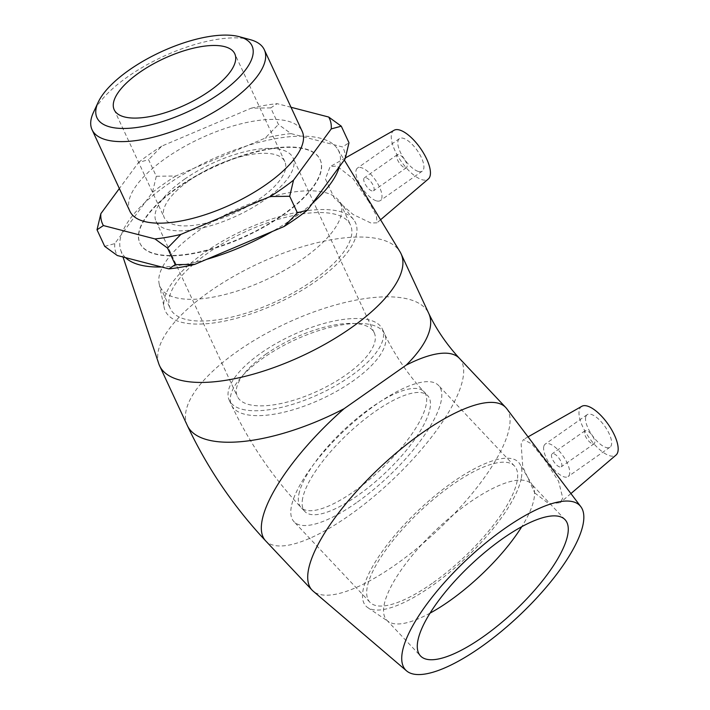 <?xml version="1.0" encoding="UTF-8"?>
<svg xmlns="http://www.w3.org/2000/svg" width="710" height="710" viewBox="0 0 710 710"><rect width="100%" height="100%" fill="white"/><g stroke="black" fill="none" stroke-linecap="round" stroke-linejoin="round"><path stroke-width="0.53" stroke-dasharray="3.55 2.66" d="M250.151 39.627A94.962 36.441 -24.9 0 0 127.853 76.689A94.962 36.441 -24.9 0 0 93.471 112.357M129.912 211.278A94.962 36.441 155.1 0 1 165.714 158.25A94.962 36.441 155.1 0 1 302.176 131.315M291.02 107.272L277.122 103.669L270.741 107.893L278.435 124.472L291.02 133.613L342.593 146.979L348.983 142.754M104.707 246.361L114.754 243.628L152.464 192.392L156.298 176.275L148.603 159.706L138.565 162.439L119.351 188.532M270.741 107.893L251.207 108.177L161.924 146.047L148.603 159.706M156.298 176.275L175.823 175.991L265.114 138.122L278.435 124.472M138.565 162.439A125.111 48.014 155.1 0 1 161.924 146.047M251.207 108.177A125.111 48.014 155.1 0 1 277.122 103.669M114.754 243.628A125.111 48.014 -24.9 0 0 117.301 255.511M345.149 158.871A125.111 48.014 -24.9 0 0 342.593 146.979M175.823 175.991A125.111 48.014 -24.9 0 0 152.464 192.392M291.02 133.613A125.111 48.014 -24.9 0 0 265.114 138.122M177.305 187.6A99.329 38.118 155.1 0 1 320.041 159.43A99.329 38.118 155.1 0 1 245.997 235.827A99.329 38.118 155.1 0 1 139.852 243.068A99.329 38.118 155.1 0 1 177.305 187.6M177.456 187.937A99.329 38.118 155.1 0 1 304.954 149.065A99.329 38.118 155.1 0 1 320.192 159.759A99.329 38.118 155.1 0 1 246.157 236.155A99.329 38.118 155.1 0 1 140.012 243.397A99.329 38.118 155.1 0 1 177.456 187.937M242.172 409.279A84.428 32.403 -24.9 0 0 335.697 385.628A84.428 32.403 -24.9 0 0 382.37 329.094A84.428 32.403 -24.9 0 0 292.147 335.244A84.428 32.403 -24.9 0 0 229.215 400.183A84.428 32.403 -24.9 0 0 242.172 409.279M265.78 354.263A75.491 28.968 155.1 0 1 374.259 332.857A75.491 28.968 155.1 0 1 345.805 375.004A75.491 28.968 155.1 0 1 237.326 396.42A75.491 28.968 155.1 0 1 265.78 354.263M184.529 179.231A75.491 28.968 155.1 0 1 293.008 157.815A75.491 28.968 155.1 0 1 264.555 199.971A75.491 28.968 155.1 0 1 156.076 221.378A75.491 28.968 155.1 0 1 184.529 179.231M189.313 180.464A66.474 25.516 155.1 0 1 284.834 161.614A66.474 25.516 155.1 0 1 259.78 198.729A66.474 25.516 155.1 0 1 164.25 217.588A66.474 25.516 155.1 0 1 189.313 180.464M404.957 167.844A7.943 3.106 -125.1 0 0 406.439 167.693A7.943 3.106 -125.1 0 0 404.416 159.404A7.943 3.106 -125.1 0 0 397.307 154.682A7.943 3.106 -125.1 0 0 398.416 161.543A7.943 3.106 -125.1 0 0 404.957 167.844M592.69 443.874A7.943 3.106 -125.1 0 0 594.172 443.723A7.943 3.106 -125.1 0 0 592.149 435.443A7.943 3.106 -125.1 0 0 585.04 430.713A7.943 3.106 -125.1 0 0 586.149 437.573A7.943 3.106 -125.1 0 0 592.69 443.874M432.266 583.3A99.329 31.817 -43.3 0 1 369.901 602.249A99.329 31.817 -43.3 0 1 420.364 510.969A99.329 31.817 -43.3 0 1 514.466 466A99.329 31.817 -43.3 0 1 432.266 583.3M356.376 502.778A99.329 31.817 -43.3 0 1 294.011 521.717A99.329 31.817 -43.3 0 1 344.474 430.446A99.329 31.817 -43.3 0 1 438.576 385.477A99.329 31.817 -43.3 0 1 356.376 502.778M302.673 498.242A84.428 27.042 136.7 0 0 304.856 511.502A84.428 27.042 136.7 0 0 384.838 473.277A84.428 27.042 136.7 0 0 427.731 395.692A84.428 27.042 136.7 0 0 361.124 422.148A84.428 27.042 136.7 0 0 302.673 498.242M559.764 466.985A7.943 3.106 54.9 0 1 553.96 461.864A7.943 3.106 54.9 0 1 551.51 454.853A7.943 3.106 54.9 0 1 552.105 453.823A7.943 3.106 54.9 0 1 559.214 458.545A7.943 3.106 54.9 0 1 561.237 466.834A7.943 3.106 54.9 0 1 559.764 466.985M585.679 417.223A19.862 7.757 -125.1 0 0 594.35 438.176A19.862 7.757 -125.1 0 0 609.996 447.185A19.862 7.757 -125.1 0 0 604.938 426.461A19.862 7.757 -125.1 0 0 587.179 414.658A19.862 7.757 -125.1 0 0 585.679 417.223M543.762 446.634A19.862 7.757 -125.1 0 0 552.433 467.588A19.862 7.757 -125.1 0 0 568.08 476.587A19.862 7.757 -125.1 0 0 563.021 455.873A19.862 7.757 -125.1 0 0 545.262 444.07A19.862 7.757 -125.1 0 0 543.762 446.634M581.836 406.298A29.793 11.635 -125.1 0 0 596.356 446.457A29.793 11.635 -125.1 0 0 616.04 455.048M506.709 408.64A133.098 42.627 -43.3 0 1 509.185 428.414A133.098 42.627 -43.3 0 1 418.802 546.922A133.098 42.627 -43.3 0 1 313.11 591.102M534.781 492.98L548.901 503.763L560.181 502.733L562.773 498.109L558.619 481.371L545.324 460.746L531.976 444.087L523.483 439.472L521.131 443.954L522.755 466.701L534.781 492.98M521.193 478.691A104.84 33.583 -43.3 0 1 451.462 570.804A104.84 33.583 -43.3 0 1 367.745 607.6A104.84 33.583 -43.3 0 1 363.183 589.557A104.84 33.583 -43.3 0 1 438.62 492.758A104.84 33.583 -43.3 0 1 519.942 464.162A104.84 33.583 -43.3 0 1 521.193 478.691M430.056 613.138A99.329 31.817 -43.3 0 1 388.521 621.632A99.329 31.817 -43.3 0 1 386.764 620.141A99.329 31.817 -43.3 0 1 384.199 604.538A99.329 31.817 -43.3 0 1 452.962 515.025A99.329 31.817 -43.3 0 1 531.337 483.892A99.329 31.817 -43.3 0 1 532.713 485.738A99.329 31.817 -43.3 0 1 533.902 499.503A99.329 31.817 -43.3 0 1 521.779 526.687M372.031 190.954A7.943 3.106 54.9 0 1 365.481 184.644A7.943 3.106 54.9 0 1 364.372 177.793A7.943 3.106 54.9 0 1 371.481 182.514A7.943 3.106 54.9 0 1 373.504 190.804A7.943 3.106 54.9 0 1 372.031 190.954M418.58 171.527A19.862 7.757 -125.1 0 0 422.264 171.145A19.862 7.757 -125.1 0 0 417.205 150.431A19.862 7.757 -125.1 0 0 399.446 138.619A19.862 7.757 -125.1 0 0 402.215 155.765A19.862 7.757 -125.1 0 0 418.58 171.527M376.664 200.93A19.862 7.757 -125.1 0 0 380.347 200.557A19.862 7.757 -125.1 0 0 375.288 179.843A19.862 7.757 -125.1 0 0 357.529 168.03A19.862 7.757 -125.1 0 0 360.298 185.177A19.862 7.757 -125.1 0 0 376.664 200.93M394.103 130.258A29.793 11.635 -125.1 0 0 401.327 161.569A29.793 11.635 -125.1 0 0 428.308 179.009M368.792 201.596L353.234 178.911L336.904 165.989L330.123 166.646L325.411 178.92L334.277 198.063L353.03 214.447L370.86 222.993L376.974 222.833L376.46 215.698L368.792 201.596M158.774 363.733A133.098 51.084 155.1 0 1 235.596 275.258A133.098 51.084 155.1 0 1 380.604 239.359A133.098 51.084 155.1 0 1 399.996 251.757M125.528 257.641A119.786 45.972 155.1 0 1 120.727 250.177A119.786 45.972 155.1 0 1 189.863 170.551A119.786 45.972 155.1 0 1 320.37 138.237A119.786 45.972 155.1 0 1 337.827 149.402A119.786 45.972 155.1 0 1 339.353 166.743M312.622 203.06A119.786 45.972 155.1 0 1 272.356 231.469M206.654 259.336A119.786 45.972 155.1 0 1 161.569 266.987M339.389 211.367A104.84 40.239 155.1 0 1 353.607 219.612A104.84 40.239 155.1 0 1 301.422 290.594A104.84 40.239 155.1 0 1 181.37 322.242A104.84 40.239 155.1 0 1 164.161 307.545A104.84 40.239 155.1 0 1 227.218 238.507A104.84 40.239 155.1 0 1 339.389 211.367M325.136 192.543A99.329 38.118 155.1 0 1 338.608 200.353A99.329 38.118 155.1 0 1 340.383 203.237A99.329 38.118 155.1 0 1 285.473 269.756A99.329 38.118 155.1 0 1 175.441 297.579A99.329 38.118 155.1 0 1 160.194 286.884A99.329 38.118 155.1 0 1 159.129 283.663A99.329 38.118 155.1 0 1 218.875 218.254A99.329 38.118 155.1 0 1 325.136 192.543M313.03 280.45A99.329 38.118 155.1 0 1 185.532 319.322A99.329 38.118 155.1 0 1 170.285 308.619A99.329 38.118 155.1 0 1 244.329 232.223A99.329 38.118 155.1 0 1 350.474 224.981A99.329 38.118 155.1 0 1 313.03 280.45M459.361 358.284A133.098 42.627 -43.3 0 1 462.796 379.193A133.098 42.627 -43.3 0 1 370.647 499.157A133.098 42.627 -43.3 0 1 265.638 540.851M187.342 425.574A133.098 51.084 155.1 0 1 260.907 336.442A133.098 51.084 155.1 0 1 408.365 299.15A133.098 51.084 155.1 0 1 428.787 313.492M371.685 324.887A84.428 32.403 155.1 0 1 384.642 333.984A84.428 32.403 155.1 0 1 352.817 381.128A84.428 32.403 155.1 0 1 244.444 414.17A84.428 32.403 155.1 0 1 231.487 405.073A84.428 32.403 155.1 0 1 278.16 348.539A84.428 32.403 155.1 0 1 371.685 324.887M298.874 494.213A84.428 27.042 -43.3 0 1 370.931 407.771A84.428 27.042 -43.3 0 1 423.941 391.663A84.428 27.042 -43.3 0 1 381.048 469.248A84.428 27.042 -43.3 0 1 301.058 507.472A84.428 27.042 -43.3 0 1 298.874 494.213M374.259 332.857L293.008 157.815M156.076 221.378L237.326 396.42M284.834 161.614L234.788 53.791M114.204 109.766L164.25 217.588M369.901 602.249L294.011 521.717M514.466 466L438.576 385.477M382.37 329.094L384.642 333.984C394.964 356.18 411.321 378.625 423.941 391.663L427.731 395.692M229.215 400.183L231.487 405.073C249.157 442.587 272.347 476.721 301.058 507.472L304.856 511.502M585.04 430.713L552.105 453.823M594.172 443.723L561.237 466.834M609.996 447.185L568.08 476.587M587.179 414.658L545.262 444.07M528.054 436.881L523.483 439.472M570.911 493.574L560.181 502.733M367.745 607.6L388.521 621.632M532.713 485.738L519.942 464.162M386.764 620.141L420.498 655.933M565.062 519.684L531.337 483.892M397.307 154.682L364.372 177.793M406.439 167.693L373.504 190.804M422.264 171.145L380.347 200.557M399.446 138.619L357.529 168.03M345.397 157.957L330.123 166.646M380.569 219.772L376.974 222.833M120.727 250.177L123.007 256.984M337.827 149.402L344.288 160.034M353.607 219.612L338.608 200.353M159.129 283.663L164.161 307.545M160.194 286.884L170.285 308.619M340.383 203.237L350.474 224.981"/><path stroke-width="1.06" d="M129.193 70.041A85.466 32.802 155.1 0 1 239.261 36.689A85.466 32.802 155.1 0 1 188.301 111.532A85.466 32.802 155.1 0 1 98.246 102.142A85.466 32.802 155.1 0 1 129.193 70.041M98.246 102.142L93.471 112.357A94.962 36.441 -24.9 0 0 92.051 129.717A94.962 36.441 -24.9 0 0 193.528 122.794A94.962 36.441 -24.9 0 0 264.324 49.753A94.962 36.441 -24.9 0 0 250.151 39.627L239.261 36.689M139.258 72.651A66.474 25.516 155.1 0 1 234.788 53.791A66.474 25.516 155.1 0 1 209.725 90.915A66.474 25.516 155.1 0 1 114.204 109.766A66.474 25.516 155.1 0 1 139.258 72.651M264.324 49.753L302.176 131.315A94.962 36.441 155.1 0 1 231.389 204.356A94.962 36.441 155.1 0 1 129.912 211.278L92.051 129.717M341.288 126.185L348.983 142.754L345.149 158.871L307.43 210.107L297.392 212.84L289.698 196.271L293.532 180.154L331.242 128.918L341.288 126.185L328.695 117.035L291.02 107.272M297.392 212.84L284.071 226.499L194.788 264.368L175.255 264.644L167.56 248.074L180.881 234.415L270.164 196.546L289.698 196.271M175.255 264.644L168.873 268.877L117.301 255.511L104.707 246.361L97.013 229.792L103.403 225.558L154.975 238.924L167.56 248.074M119.351 188.532L100.847 213.674L97.013 229.792M103.403 225.558A125.111 48.014 155.1 0 1 100.847 213.674M180.881 234.415A125.111 48.014 155.1 0 1 154.975 238.924M293.532 180.154A125.111 48.014 155.1 0 1 270.164 196.546M328.695 117.035A125.111 48.014 155.1 0 1 331.242 128.918M168.873 268.877A125.111 48.014 -24.9 0 0 194.788 264.368M284.071 226.499A125.111 48.014 -24.9 0 0 307.43 210.107M570.911 493.574L616.04 455.048A29.793 11.635 -125.1 0 0 617.948 451.462A29.793 11.635 -125.1 0 0 605.284 420.453A29.793 11.635 -125.1 0 0 581.836 406.298L528.054 436.881M406.582 670.888L313.11 591.102A133.098 42.627 -43.3 0 1 312.027 590.072A133.098 42.627 -43.3 0 1 379.646 467.766A133.098 42.627 -43.3 0 1 505.742 407.505A133.098 42.627 -43.3 0 1 506.709 408.64L580.816 506.674A119.786 38.367 -43.3 0 1 583.052 524.468A119.786 38.367 -43.3 0 1 501.704 631.119A119.786 38.367 -43.3 0 1 406.582 670.888A119.786 38.367 -43.3 0 1 466.47 559.888A119.786 38.367 -43.3 0 1 580.816 506.674M312.027 590.072L265.638 540.851A133.098 42.627 -43.3 0 1 344.075 408.711L406.209 365.117A133.098 42.627 -43.3 0 1 459.361 358.284C446.51 344.252 436.322 329.325 428.787 313.492A133.098 51.084 155.1 0 1 406.209 365.117M521.779 526.687A99.329 31.817 -43.3 0 1 430.056 613.138M567.627 535.287A99.329 31.817 -43.3 0 1 498.864 624.809A99.329 31.817 -43.3 0 1 420.498 655.933A99.329 31.817 -43.3 0 1 417.933 640.322A99.329 31.817 -43.3 0 1 486.696 550.809A99.329 31.817 -43.3 0 1 565.062 519.684A99.329 31.817 -43.3 0 1 567.627 535.287M380.569 219.772L428.308 179.009A29.793 11.635 -125.1 0 0 426.186 158.01A29.793 11.635 -125.1 0 0 399.268 129.93A29.793 11.635 -125.1 0 0 394.103 130.258L345.397 157.957M344.288 160.034L399.996 251.757A133.098 51.084 155.1 0 1 401.026 253.692A133.098 51.084 155.1 0 1 301.812 356.065A133.098 51.084 155.1 0 1 159.581 365.765A133.098 51.084 155.1 0 1 158.774 363.733L123.007 256.984M339.353 166.743A119.786 45.972 155.1 0 1 312.622 203.06M272.356 231.469A119.786 45.972 155.1 0 1 206.654 259.336M161.569 266.987A119.786 45.972 155.1 0 1 125.528 257.641M344.075 408.711A133.098 51.084 155.1 0 1 187.342 425.574C207.249 467.872 233.341 506.301 265.638 540.851M505.742 407.505L459.361 358.284M159.581 365.765L187.342 425.565M401.026 253.692L428.787 313.492"/></g></svg>
